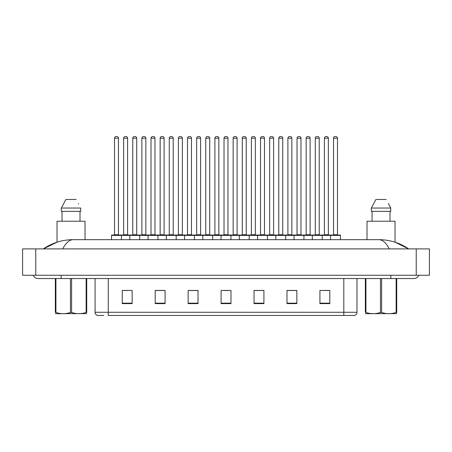 <?xml version="1.0" encoding="UTF-8"?>
<svg xmlns="http://www.w3.org/2000/svg" width="452" height="452" viewBox="0 0 452 452"><rect width="100%" height="100%" fill="white"/><g stroke="black" fill="none" stroke-linecap="round" stroke-linejoin="round"><path stroke-width="0.68" d="M103.802 315.445L97.615 315.445M97.451 315.445A3.294 3.294 0 0 1 95.078 312.281L95.078 278.545M329.807 303.62L329.807 290.438L319.926 290.438L319.926 303.62L329.807 303.62M296.862 303.62L296.862 290.438L286.98 290.438L286.98 303.62L296.862 303.62M263.917 303.62L263.917 290.438L254.035 290.438L254.035 303.62L263.917 303.62M132.142 303.62L132.142 290.438L122.255 290.438L122.255 303.62L132.142 303.62M165.087 303.62L165.087 290.438L155.2 290.438L155.2 303.62L165.087 303.62M198.032 303.62L198.032 290.438L188.145 290.438L188.145 303.62L198.032 303.62M230.972 303.62L230.972 290.438L221.09 290.438L221.09 303.62L230.972 303.62M356.99 312.281C356.899 313.863 356.108 314.914 354.617 315.445L108.254 315.445L108.254 312.281L356.99 312.281L356.99 278.545M296.535 290.506L292.348 290.506M287.41 290.506L296.862 290.506M323.909 290.506L328.853 290.506M196.151 290.506L191.97 290.506M155.2 290.506L164.59 290.506M159.652 290.506L155.465 290.506M123.147 290.506L128.091 290.506M260.03 290.506L255.849 290.506M223.531 290.506L228.469 290.506M198.032 290.506L188.145 290.506M263.917 290.506L254.035 290.506M330.565 239.673L330.565 235.39A0.328 0.328 0 0 1 330.898 235.057L340.119 235.057A0.328 0.328 0 0 1 340.452 235.39L111.548 235.39A0.328 0.328 0 0 1 111.881 235.057L121.102 235.057A0.328 0.328 0 0 1 121.435 235.39L121.435 239.673M118.469 138.205L114.514 138.205A1.65 1.65 0 0 1 116.164 136.555L116.819 136.555A1.65 1.65 0 0 1 118.469 138.205L118.469 234.729A0.328 0.328 0 0 0 118.797 235.057M114.514 138.205L114.514 234.729A0.328 0.328 0 0 1 114.186 235.057M111.548 235.39L111.548 239.673M130.56 235.39A0.328 0.328 0 0 0 130.232 235.057M121.006 235.057L139.357 235.057A0.328 0.328 0 0 1 139.685 235.39L139.685 239.673M123.639 138.205A1.65 1.65 0 0 1 125.289 136.555L125.95 136.555A1.65 1.65 0 0 1 127.594 138.205L123.639 138.205L123.639 234.729A0.328 0.328 0 0 1 123.311 235.057M127.594 138.205L127.594 234.729A0.328 0.328 0 0 0 127.922 235.057M61.144 275.251L61.144 278.545L413.913 278.545A5.271 5.271 0 0 0 418.801 275.251A5.271 5.271 0 0 1 413.913 278.545A5.271 5.271 0 0 0 418.801 275.251A5.271 5.271 0 0 1 413.913 278.545M33.199 275.251A5.271 5.271 0 0 0 38.087 278.545A5.271 5.271 0 0 1 33.199 275.251A5.271 5.271 0 0 0 38.087 278.545L61.144 278.545M366.967 239.673L367.035 221.226L395.037 221.226L395.037 242.215L408.648 248.894C399.579 242.797 389.652 239.724 378.855 239.673L73.145 239.673C69.41 239.735 65.919 242.809 62.675 248.894M35.776 248.894L429.4 248.894L429.4 275.251L22.6 275.251L22.6 248.894L35.776 248.894L35.776 275.251M408.455 248.894L407.286 248.882M47.234 248.894L43.584 248.894M389.325 248.894C386.081 242.809 382.59 239.735 378.855 239.673M59.398 241.498L57.025 242.199L43.352 248.894C52.421 242.797 62.348 239.724 73.145 239.673L69.738 239.78M129.803 239.673L129.803 235.39A0.328 0.328 0 0 1 130.131 235.057M136.719 138.205L132.769 138.205A1.65 1.65 0 0 1 134.413 136.555L135.075 136.555A1.65 1.65 0 0 1 136.719 138.205L136.719 234.729A0.328 0.328 0 0 0 137.052 235.057M132.769 138.205L132.769 234.729A0.328 0.328 0 0 1 132.436 235.057M148.053 239.673L148.053 235.39A0.328 0.328 0 0 1 148.38 235.057L157.607 235.057A0.328 0.328 0 0 1 157.934 235.39L157.934 239.673M154.974 138.205L151.019 138.205A1.65 1.65 0 0 1 152.663 136.555L153.324 136.555A1.65 1.65 0 0 1 154.974 138.205L154.974 234.729A0.328 0.328 0 0 0 155.302 235.057M151.019 138.205L151.019 234.729A0.328 0.328 0 0 1 150.691 235.057M166.302 239.673L166.302 235.39A0.328 0.328 0 0 1 166.635 235.057L175.856 235.057A0.328 0.328 0 0 1 176.19 235.39L176.19 239.673M173.223 138.205L169.268 138.205A1.65 1.65 0 0 1 170.918 136.555L171.574 136.555A1.65 1.65 0 0 1 173.223 138.205L173.223 234.729A0.328 0.328 0 0 0 173.551 235.057M169.268 138.205L169.268 234.729A0.328 0.328 0 0 1 168.941 235.057M184.557 239.673L184.557 235.39A0.328 0.328 0 0 1 184.885 235.057L194.111 235.057A0.328 0.328 0 0 1 194.439 235.39L194.439 239.673M191.473 138.205L187.523 138.205A1.65 1.65 0 0 1 189.168 136.555L189.829 136.555A1.65 1.65 0 0 1 191.473 138.205L191.473 234.729A0.328 0.328 0 0 0 191.806 235.057M187.523 138.205L187.523 234.729A0.328 0.328 0 0 1 187.19 235.057M148.81 235.39A0.328 0.328 0 0 0 148.482 235.057M139.256 235.057L148.38 235.057M141.894 138.205A1.65 1.65 0 0 1 143.538 136.555L144.199 136.555A1.65 1.65 0 0 1 145.843 138.205L141.894 138.205L141.894 234.729A0.328 0.328 0 0 1 141.561 235.057M145.843 138.205L145.843 234.729A0.328 0.328 0 0 0 146.177 235.057M167.065 235.39A0.328 0.328 0 0 0 166.732 235.057L157.511 235.057M160.144 138.205A1.65 1.65 0 0 1 161.793 136.555L162.449 136.555A1.65 1.65 0 0 1 164.099 138.205L160.144 138.205L160.144 234.729A0.328 0.328 0 0 1 159.816 235.057M164.099 138.205L164.099 234.729A0.328 0.328 0 0 0 164.426 235.057M185.314 235.39A0.328 0.328 0 0 0 184.987 235.057M175.76 235.057L184.885 235.057M178.393 138.205A1.65 1.65 0 0 1 180.043 136.555L180.704 136.555A1.65 1.65 0 0 1 182.348 138.205L178.393 138.205L178.393 234.729A0.328 0.328 0 0 1 178.065 235.057M182.348 138.205L182.348 234.729A0.328 0.328 0 0 0 182.676 235.057M85.032 239.673L85.032 221.226L57.025 221.226L57.025 242.199M80.015 211.338L80.015 221.226L80.015 211.338M61.325 208.044L65.885 199.479L61.325 208.044L61.325 211.338L80.733 211.338L80.733 208.044L61.325 208.044M78.654 203.976L78.388 203.479M62.043 211.338L62.043 221.226M76.173 199.479L65.885 199.479M388.658 203.976L390.743 208.044L371.335 208.044L375.894 199.479L371.335 208.044L371.335 211.338L390.743 211.338L390.743 208.044L390.743 211.338M390.743 208.044L388.398 203.479M372.052 211.338L372.052 221.226M390.019 221.226L390.019 211.338M386.183 199.479L375.894 199.479M86.716 313.626L55.336 313.677M86.716 312.682L86.716 312.468C86.716 314.061 86.716 314.061 86.716 312.468L86.134 312.468L86.134 278.545M71.614 278.545L71.614 312.468C76.433 314.061 81.275 314.061 86.134 312.468M71.614 312.468L70.444 312.468L70.444 278.545M86.716 278.545L86.716 312.468M55.924 278.545L55.924 312.468L55.336 312.468L55.336 278.545M55.924 312.468C60.743 314.061 65.585 314.061 70.444 312.468M55.336 312.468C55.336 314.061 55.336 314.061 55.336 312.468M396.726 313.626L365.346 313.677M396.726 312.682L396.726 312.468C396.726 314.061 396.726 314.061 396.726 312.468L396.144 312.468L396.144 278.545M381.618 278.545L381.618 312.468C386.443 314.061 391.285 314.061 396.144 312.468M381.618 312.468L380.454 312.468L380.454 278.545M396.726 278.545L396.726 312.468M365.928 278.545L365.928 312.468L365.346 312.468L365.346 278.545M365.928 312.468C370.753 314.061 375.595 314.061 380.454 312.468M365.346 312.468C365.346 314.061 365.346 314.061 365.346 312.468M202.807 239.673L202.807 235.39A0.328 0.328 0 0 1 203.134 235.057L212.361 235.057A0.328 0.328 0 0 1 212.689 235.39L212.689 239.673M209.728 138.205L205.773 138.205A1.65 1.65 0 0 1 207.417 136.555L208.078 136.555A1.65 1.65 0 0 1 209.728 138.205L209.728 234.729A0.328 0.328 0 0 0 210.056 235.057M205.773 138.205L205.773 234.729A0.328 0.328 0 0 1 205.445 235.057M221.056 239.673L221.056 235.39A0.328 0.328 0 0 1 221.39 235.057L230.61 235.057A0.328 0.328 0 0 1 230.944 235.39L230.944 239.673M227.977 138.205L224.022 138.205A1.65 1.65 0 0 1 225.672 136.555L226.328 136.555A1.65 1.65 0 0 1 227.977 138.205L227.977 234.729A0.328 0.328 0 0 0 228.305 235.057M224.022 138.205L224.022 234.729A0.328 0.328 0 0 1 223.695 235.057M239.311 239.673L239.311 235.39A0.328 0.328 0 0 1 239.639 235.057L248.866 235.057A0.328 0.328 0 0 1 249.193 235.39L249.193 239.673M246.227 138.205L242.272 138.205A1.65 1.65 0 0 1 243.922 136.555L244.583 136.555A1.65 1.65 0 0 1 246.227 138.205L246.227 234.729A0.328 0.328 0 0 0 246.555 235.057M242.272 138.205L242.272 234.729A0.328 0.328 0 0 1 241.944 235.057M203.564 235.39A0.328 0.328 0 0 0 203.236 235.057L194.01 235.057M196.648 138.205A1.65 1.65 0 0 1 198.292 136.555L198.953 136.555A1.65 1.65 0 0 1 200.598 138.205L196.648 138.205L196.648 234.729A0.328 0.328 0 0 1 196.315 235.057M200.598 138.205L200.598 234.729A0.328 0.328 0 0 0 200.931 235.057M221.813 235.39A0.328 0.328 0 0 0 221.486 235.057M212.265 235.057L221.39 235.057M214.898 138.205A1.65 1.65 0 0 1 216.548 136.555L217.203 136.555A1.65 1.65 0 0 1 218.853 138.205L214.898 138.205L214.898 234.729A0.328 0.328 0 0 1 214.57 235.057M218.853 138.205L218.853 234.729A0.328 0.328 0 0 0 219.18 235.057M240.068 235.39A0.328 0.328 0 0 0 239.735 235.057M230.514 235.057L239.639 235.057M233.147 138.205A1.65 1.65 0 0 1 234.797 136.555L235.452 136.555A1.65 1.65 0 0 1 237.102 138.205L233.147 138.205L233.147 234.729A0.328 0.328 0 0 1 232.82 235.057M237.102 138.205L237.102 234.729A0.328 0.328 0 0 0 237.43 235.057M257.561 239.673L257.561 235.39A0.328 0.328 0 0 1 257.889 235.057L267.115 235.057A0.328 0.328 0 0 1 267.443 235.39L267.443 239.673M264.476 138.205L260.527 138.205A1.65 1.65 0 0 1 262.171 136.555L262.832 136.555A1.65 1.65 0 0 1 264.476 138.205L264.476 234.729A0.328 0.328 0 0 0 264.81 235.057M260.527 138.205L260.527 234.729A0.328 0.328 0 0 1 260.194 235.057M275.81 239.673L275.81 235.39A0.328 0.328 0 0 1 276.144 235.057L285.365 235.057A0.328 0.328 0 0 1 285.698 235.39L285.698 239.673M282.732 138.205L278.777 138.205A1.65 1.65 0 0 1 280.426 136.555L281.082 136.555A1.65 1.65 0 0 1 282.732 138.205L282.732 234.729A0.328 0.328 0 0 0 283.059 235.057M278.777 138.205L278.777 234.729A0.328 0.328 0 0 1 278.449 235.057M294.066 239.673L294.066 235.39A0.328 0.328 0 0 1 294.393 235.057L303.62 235.057A0.328 0.328 0 0 1 303.947 235.39L303.947 239.673M300.981 138.205L297.026 138.205A1.65 1.65 0 0 1 298.676 136.555L299.337 136.555A1.65 1.65 0 0 1 300.981 138.205L300.981 234.729A0.328 0.328 0 0 0 301.309 235.057M297.026 138.205L297.026 234.729A0.328 0.328 0 0 1 296.698 235.057M312.315 239.673L312.315 235.39A0.328 0.328 0 0 1 312.643 235.057L321.869 235.057A0.328 0.328 0 0 1 322.197 235.39L322.197 239.673M319.231 138.205L315.281 138.205A1.65 1.65 0 0 1 316.925 136.555L317.587 136.555A1.65 1.65 0 0 1 319.231 138.205L319.231 234.729A0.328 0.328 0 0 0 319.564 235.057M315.281 138.205L315.281 234.729A0.328 0.328 0 0 1 314.948 235.057M337.486 138.205L333.531 138.205A1.65 1.65 0 0 1 335.181 136.555L335.836 136.555A1.65 1.65 0 0 1 337.486 138.205L337.486 234.729A0.328 0.328 0 0 0 337.813 235.057M333.531 138.205L333.531 234.729A0.328 0.328 0 0 1 333.203 235.057M340.452 235.39L340.452 239.673M258.318 235.39A0.328 0.328 0 0 0 257.99 235.057M248.764 235.057L257.889 235.057M251.402 138.205A1.65 1.65 0 0 1 253.047 136.555L253.708 136.555A1.65 1.65 0 0 1 255.352 138.205L251.402 138.205L251.402 234.729A0.328 0.328 0 0 1 251.069 235.057M255.352 138.205L255.352 234.729A0.328 0.328 0 0 0 255.685 235.057M276.567 235.39A0.328 0.328 0 0 0 276.24 235.057M267.013 235.057L276.144 235.057M269.652 138.205A1.65 1.65 0 0 1 271.296 136.555L271.957 136.555A1.65 1.65 0 0 1 273.607 138.205L269.652 138.205L269.652 234.729A0.328 0.328 0 0 1 269.324 235.057M273.607 138.205L273.607 234.729A0.328 0.328 0 0 0 273.935 235.057M294.823 235.39A0.328 0.328 0 0 0 294.489 235.057M285.268 235.057L294.393 235.057M287.901 138.205A1.65 1.65 0 0 1 289.551 136.555L290.207 136.555A1.65 1.65 0 0 1 291.856 138.205L287.901 138.205L287.901 234.729A0.328 0.328 0 0 1 287.574 235.057M291.856 138.205L291.856 234.729A0.328 0.328 0 0 0 292.184 235.057M313.072 235.39A0.328 0.328 0 0 0 312.744 235.057L303.518 235.057M306.157 138.205A1.65 1.65 0 0 1 307.801 136.555L308.462 136.555A1.65 1.65 0 0 1 310.106 138.205L306.157 138.205L306.157 234.729A0.328 0.328 0 0 1 305.823 235.057M310.106 138.205L310.106 234.729A0.328 0.328 0 0 0 310.439 235.057M331.322 235.39A0.328 0.328 0 0 0 330.994 235.057M321.767 235.057L330.898 235.057M324.406 138.205A1.65 1.65 0 0 1 326.05 136.555L326.711 136.555A1.65 1.65 0 0 1 328.361 138.205L324.406 138.205L324.406 234.729A0.328 0.328 0 0 1 324.078 235.057M328.361 138.205L328.361 234.729A0.328 0.328 0 0 0 328.689 235.057M343.808 315.445L343.808 278.545M95.078 312.281L108.254 312.281L108.254 278.545M230.972 303.162L221.09 303.162M198.032 303.162L188.145 303.162M165.087 303.162L155.2 303.162M132.142 303.162L122.255 303.162M263.917 303.162L254.035 303.162M296.862 303.162L286.98 303.162M329.807 303.162L319.926 303.162M114.514 234.729L118.469 234.729M123.639 234.729L127.594 234.729M390.856 275.251L390.856 278.545M416.224 248.894L416.224 275.251M132.769 234.729L136.719 234.729M151.019 234.729L154.974 234.729M169.268 234.729L173.223 234.729M187.523 234.729L191.473 234.729M141.894 234.729L145.843 234.729M160.144 234.729L164.099 234.729M178.393 234.729L182.348 234.729M205.773 234.729L209.728 234.729M224.022 234.729L227.977 234.729M242.272 234.729L246.227 234.729M196.648 234.729L200.598 234.729M214.898 234.729L218.853 234.729M233.147 234.729L237.102 234.729M260.527 234.729L264.476 234.729M278.777 234.729L282.732 234.729M297.026 234.729L300.981 234.729M315.281 234.729L319.231 234.729M333.531 234.729L337.486 234.729M251.402 234.729L255.352 234.729M269.652 234.729L273.607 234.729M287.901 234.729L291.856 234.729M306.157 234.729L310.106 234.729M324.406 234.729L328.361 234.729M62.105 313.586L61.738 313.795M372.115 313.586L371.747 313.795"/></g></svg>
